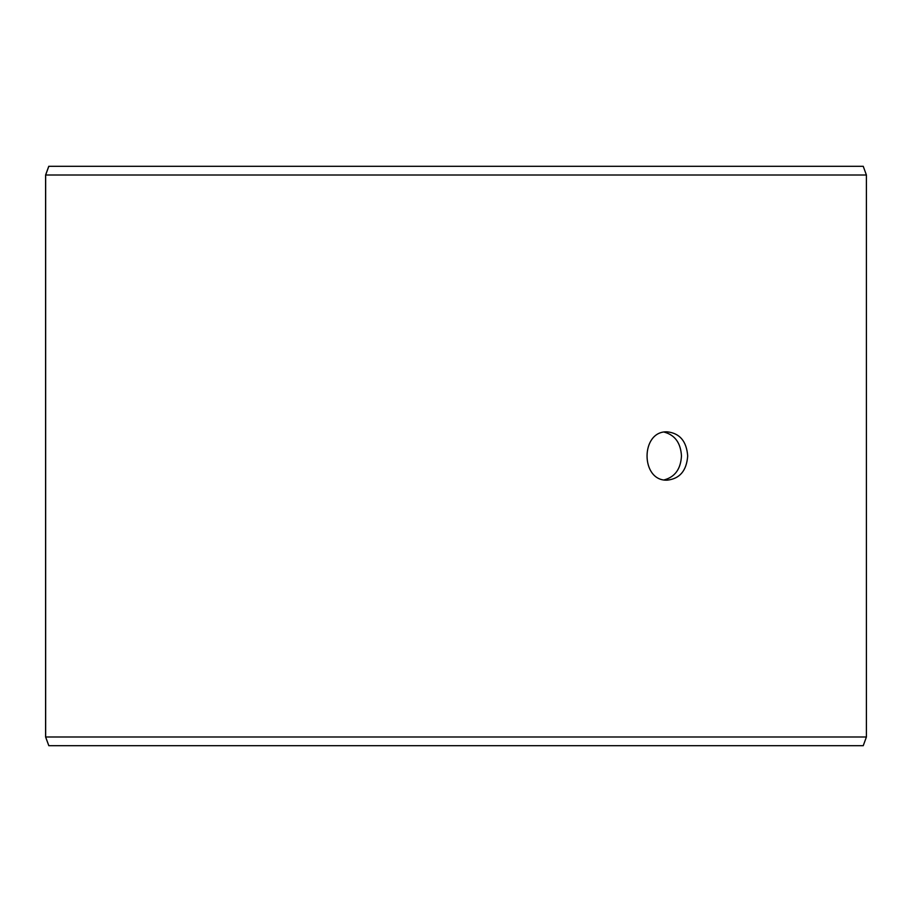<?xml version="1.0" encoding="UTF-8"?>
<svg xmlns="http://www.w3.org/2000/svg" width="912" height="912" viewBox="0 0 912 912"><rect width="100%" height="100%" fill="white"/><g stroke="black" fill="none" stroke-linecap="round" stroke-linejoin="round"><path stroke-width="1.37" d="M45.657 736.999L48.826 745.697L45.6 736.999L45.6 175.001L48.758 166.303L863.242 166.303L866.4 175.001L45.657 175.001L45.657 736.999L866.4 736.999L866.4 175.001M48.826 166.303L45.657 175.001M48.826 745.697L863.242 745.697L866.4 736.999M664.255 479.872C674.971 476.976 680.717 469.019 681.469 456C680.728 443.004 674.994 435.058 664.255 432.128M687.694 456C686.588 470.66 679.816 478.709 667.367 480.145C640.27 481.627 640.292 430.361 667.367 431.855C679.805 433.268 686.588 441.317 687.694 456"/></g></svg>
